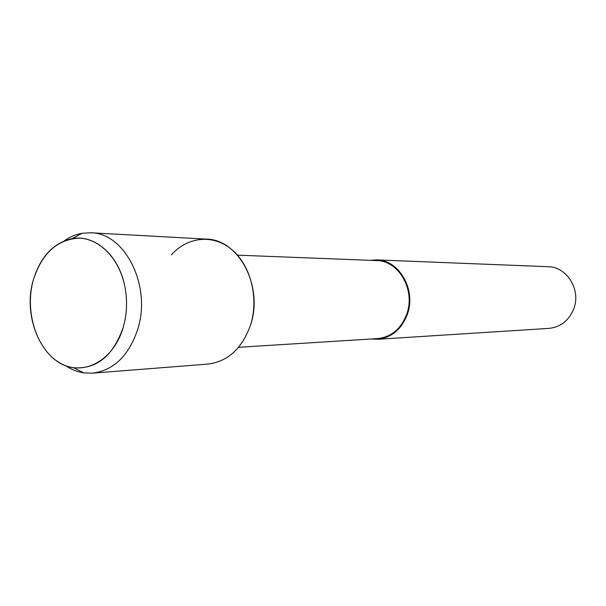 <?xml version="1.0" encoding="UTF-8"?>
<svg xmlns="http://www.w3.org/2000/svg" width="606" height="606" viewBox="0 0 606 606"><rect width="100%" height="100%" fill="white"/><g stroke="black" fill="none" stroke-linecap="round" stroke-linejoin="round"><path stroke-width="0.91" d="M33.277 280.093C24.437 311.643 36.587 349.957 60.191 363.1C83.636 376.72 113.678 360.593 123.23 327.316L124.844 320.771C127.252 308.613 127.109 296.485 124.412 284.388C118.321 257.633 99.051 238.522 78.909 238.143C57.009 239.521 41.799 253.505 33.277 280.093C21.998 317.627 42.829 364.297 73.644 367.751C96.657 369.365 113.186 355.889 123.23 327.316L124.844 320.771C127.252 308.613 127.109 296.485 124.412 284.388C117.905 254.331 94.271 234.34 72.114 238.635C53.328 242.908 40.375 256.732 33.277 280.093M238.567 347.306L377.508 338.602C391.332 337.08 401.104 328.861 406.815 313.946C415.678 289.948 398.657 260.474 376.584 260.572L237.476 255.156M371.205 338.996L377.591 339.292C391.643 337.731 401.573 329.369 407.383 314.203C416.405 289.789 399.096 259.8 376.652 259.883L370.274 260.33M377.591 339.292L548.847 328.399C560.611 327.126 568.92 320.612 573.761 308.855C581.283 289.948 566.928 266.723 548.112 266.708L376.652 259.883M65.728 365.691C71.394 369.516 77.401 371.91 83.749 372.864L92.476 373.16L207.888 364.092C227.947 361.555 242.18 348.48 250.589 324.869C258.989 298.25 250.839 265.693 232.106 249.854C213.433 233.863 187.512 236.537 171.43 254.891M92.476 373.16C113.723 370.417 128.82 355.767 137.759 329.202C151.742 285.941 124.965 232.787 90.809 232.78L82.09 233.28C75.765 234.386 69.819 236.916 64.244 240.877M250.589 324.869C263.746 286.456 238.673 239.256 206.404 239.105L90.809 232.78M73.644 367.751L83.749 372.864M72.114 238.635L82.09 233.28"/></g></svg>
